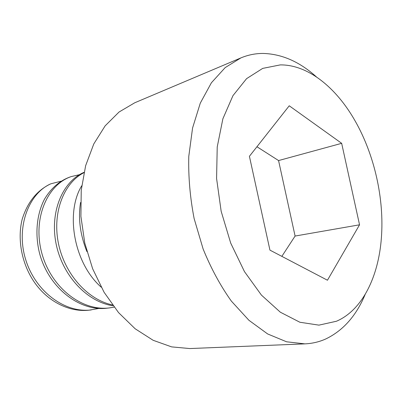 <?xml version="1.0" encoding="UTF-8"?>
<svg xmlns="http://www.w3.org/2000/svg" width="402" height="402" viewBox="0 0 402 402"><rect width="100%" height="100%" fill="white"/><g stroke="black" fill="none" stroke-linecap="round" stroke-linejoin="round"><path stroke-width="0.6" d="M99.023 308.419L89.043 310.183C70.174 312.294 49.366 302.515 35.718 284.108C22.105 265.692 16.964 240.079 22.165 219.321C27.522 202.111 37.069 190.272 50.813 183.809L60.913 181.247M91.229 309.942C64.762 313.264 35.2 291.329 25.607 259.335C15.799 227.668 28.436 193.548 50.813 183.809M114.128 307.148L109.309 307.932C81.385 311.334 50.793 287.134 41.692 252.727C32.497 218.18 47.521 184.382 71.365 176.548L79.39 174.714M71.365 176.548L69.219 177.282C59.109 181.201 50.853 188.523 44.451 199.246C36.672 214.372 34.783 234.205 39.542 253.275C48.511 287.475 79.44 311.721 106.987 308.193L109.309 307.932M84.003 172.347C62.913 181.307 49.717 211.316 56.014 243.406C62.345 275.656 87.133 301.977 113.093 305.786M112.465 304.942C87.375 299.611 64.35 273.767 58.27 242.607C52.325 211.829 64.144 182.689 83.933 172.684M86.912 251.602C80.124 234.592 78.008 218.221 80.561 202.492M81.717 185.799C65.149 212.748 73.802 263.094 101.188 287.164M316.429 76.913C299.771 61.863 282.068 54.039 263.32 53.446C255.642 53.386 248.17 54.873 240.893 57.903L134.77 102.761L119.032 112.032L105.128 125.871L93.777 143.961L85.636 165.694L81.234 190.211L80.913 216.407L84.767 243.019L92.631 268.737L104.098 292.289L118.53 312.585L135.162 328.776L153.147 340.293L171.624 346.886L189.814 348.554L304.932 343.866C312.319 343.534 319.288 341.886 325.846 338.926C343.167 330.56 356.267 315.736 365.147 294.455M240.893 57.903L225.185 67.601L211.402 82.767L200.296 103.118L192.568 128.012L188.774 156.453C188.287 176.779 190.071 197.472 194.121 218.532L203.121 248.989C211 268.355 220.402 285.711 231.326 301.068L248.928 320.288L267.652 333.956L286.591 341.795L304.932 343.866M280.274 64.898L262.702 68.39L246.577 78.656L232.959 95.646L222.879 118.791L217.221 146.971L216.583 178.503L221.165 211.301L230.693 243.069L244.461 271.611L261.421 295.093L280.325 312.198L299.887 322.248L318.927 325.138L336.449 321.243C362.363 310.133 378.513 276.712 381.372 238.034C384.402 199.04 374.543 155.006 355.172 121.027C336.358 87.762 308.083 64.596 280.274 64.898M249.411 156.298L289.234 105.786L341.665 143.328L359.544 224.808L327.459 280.229L269.938 250.124L249.411 156.298M256.943 146.745L278.566 160.564L341.665 143.328M278.566 160.564L295.093 236.049L359.544 224.808M295.093 236.049L281.852 256.36"/></g></svg>
